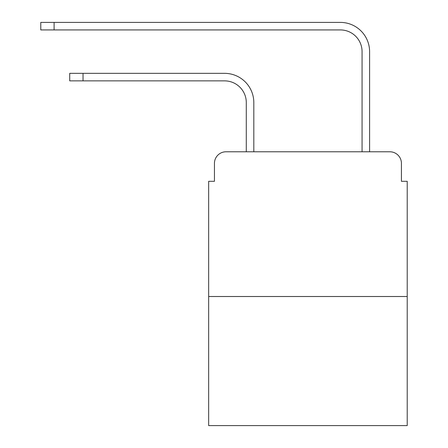 <?xml version="1.0" encoding="UTF-8"?>
<svg xmlns="http://www.w3.org/2000/svg" width="448" height="448" viewBox="0 0 448 448"><rect width="100%" height="100%" fill="white"/><g stroke="black" fill="none" stroke-linecap="round" stroke-linejoin="round"><path stroke-width="0.67" d="M214.446 163.363L214.446 181.306L214.446 163.363A11.575 11.575 0 0 1 226.027 151.782L246.288 151.782L246.288 102.575A21.711 21.711 0 0 0 224.577 80.87A21.711 21.711 0 0 1 246.288 102.575A21.711 21.711 0 0 0 224.577 80.87A21.711 21.711 0 0 1 246.288 102.575A21.711 21.711 0 0 0 224.577 80.87A21.711 21.711 0 0 1 246.288 102.575A21.711 21.711 0 0 0 224.577 80.87A21.711 21.711 0 0 1 246.288 102.575A21.711 21.711 0 0 0 224.577 80.87A21.711 21.711 0 0 1 246.288 102.575A21.711 21.711 0 0 0 224.577 80.87A21.711 21.711 0 0 1 246.288 102.575A21.711 21.711 0 0 0 224.577 80.87A21.711 21.711 0 0 1 246.288 102.575A21.711 21.711 0 0 0 224.577 80.87A21.711 21.711 0 0 1 246.288 102.575A21.711 21.711 0 0 0 224.577 80.87A21.711 21.711 0 0 1 246.288 102.575M407.221 296.509L208.662 296.509L208.662 425.6L407.221 425.6L407.221 181.306L401.43 181.306L401.43 163.363A11.575 11.575 0 0 0 389.855 151.782L226.027 151.782M208.662 296.509L208.662 181.306L214.446 181.306M253.814 151.782L253.814 102.575L253.814 151.782L253.814 102.575L253.814 151.782L253.814 102.575L253.814 151.782L253.814 102.575L253.814 151.782L253.814 102.575L253.814 151.782L253.814 102.575L253.814 151.782L253.814 102.575L253.814 151.782L253.814 102.575L253.814 151.782L253.814 102.575L253.814 151.782L262.786 151.782M353.091 151.782L362.068 151.782L362.068 51.632A21.711 21.711 0 0 0 340.357 29.926A21.711 21.711 0 0 1 362.068 51.632A21.711 21.711 0 0 0 340.357 29.926A21.711 21.711 0 0 1 362.068 51.632A21.711 21.711 0 0 0 340.357 29.926A21.711 21.711 0 0 1 362.068 51.632A21.711 21.711 0 0 0 340.357 29.926A21.711 21.711 0 0 1 362.068 51.632A21.711 21.711 0 0 0 340.357 29.926A21.711 21.711 0 0 1 362.068 51.632A21.711 21.711 0 0 0 340.357 29.926A21.711 21.711 0 0 1 362.068 51.632A21.711 21.711 0 0 0 340.357 29.926A21.711 21.711 0 0 1 362.068 51.632A21.711 21.711 0 0 0 340.357 29.926A21.711 21.711 0 0 1 362.068 51.632A21.711 21.711 0 0 0 340.357 29.926A21.711 21.711 0 0 1 362.068 51.632M369.594 151.782L369.594 51.632L369.594 151.782L369.594 51.632L369.594 151.782L369.594 51.632L369.594 151.782L369.594 51.632L369.594 151.782L369.594 51.632L369.594 151.782L369.594 51.632L369.594 151.782L369.594 51.632L369.594 151.782L369.594 51.632L369.594 151.782L369.594 51.632L369.594 151.782L389.855 151.782M401.43 181.306L401.43 163.363M69.726 73.343L83.037 73.343L83.037 80.87L69.726 80.87L69.726 73.343M83.037 80.87L224.577 80.87M253.814 102.575A29.232 29.232 0 0 0 224.577 73.343L83.037 73.343M40.779 22.4L54.096 22.4L54.096 29.926L40.779 29.926L40.779 22.4M369.594 51.632A29.232 29.232 0 0 0 340.357 22.4L54.096 22.4M54.096 29.926L340.357 29.926"/></g></svg>
